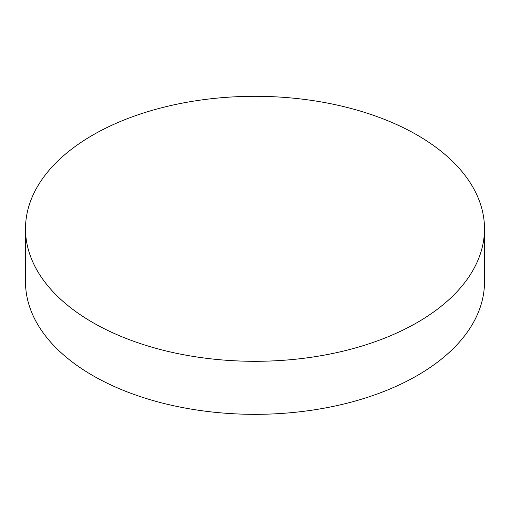 <?xml version="1.0" encoding="UTF-8"?>
<svg xmlns="http://www.w3.org/2000/svg" width="510" height="510" viewBox="0 0 510 510"><rect width="100%" height="100%" fill="white"/><g stroke="black" fill="none" stroke-linecap="round" stroke-linejoin="round"><path stroke-width="0.76" d="M25.5 228.805L25.5 281.832A229.5 132.498 0 0 0 92.718 375.526A229.5 132.498 0 0 0 342.828 404.251A229.5 132.498 0 0 0 484.5 281.832L484.5 228.805A229.5 132.498 0 0 0 417.282 135.112A229.5 132.498 0 0 0 92.718 135.112A229.5 132.498 0 0 0 25.5 228.805A229.5 132.498 0 0 0 92.718 322.498A229.5 132.498 0 0 0 417.282 322.498A229.5 132.498 0 0 0 484.5 228.805"/></g></svg>

